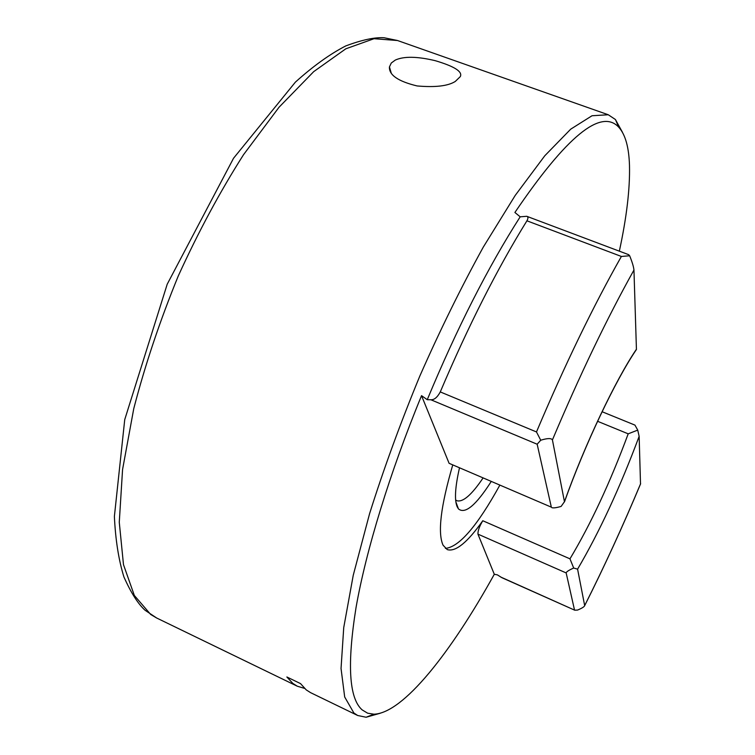 <?xml version="1.0" encoding="UTF-8"?>
<svg xmlns="http://www.w3.org/2000/svg" width="755" height="755" viewBox="0 0 755 755"><rect width="100%" height="100%" fill="white"/><g stroke="black" fill="none" stroke-linecap="round" stroke-linejoin="round"><path stroke-width="1.13" d="M455.284 81.446C448.036 86.042 435.314 87.533 417.119 85.947C398.159 81.361 388.929 75.019 389.429 66.94L391.288 63.014L395.29 60.079C403.849 56.172 417.166 56.37 435.248 60.683C454.425 66.364 462.777 71.668 460.305 76.604L455.284 81.446M491.137 481.633C475.952 505.34 465.052 514.429 458.436 508.889L457.105 506.643C454.35 499.904 455.133 487.041 459.446 468.043M455.642 499.98L456.813 500.707C462.881 502.481 471.592 494.959 482.955 478.123M500.697 577.028L574.734 610.191L502.018 577.754L497.356 574.857L494.298 574.272L477.943 534.134C477.83 530.756 479.444 526.292 482.785 520.742C467.402 542.515 455.558 552.141 447.253 549.602L443.072 545.214C437.532 532.955 440.731 506.265 452.689 465.146M445.403 548.394C459.125 547.092 477.236 526.065 499.744 485.323M551.339 507.162L449.093 463.315L551.339 507.162L537.164 444.223L430.86 399.754L427.255 399.697C457.03 328.076 488.004 267.119 520.186 216.817L514.901 212.466C566.42 136.495 601.037 108.069 618.751 127.208C625.385 134.56 628.962 147.367 629.491 165.647C630.019 188.91 626.641 217.412 619.345 251.16M380.227 713.239L366.109 717.241L357.681 715.495L353.868 712.984L344.686 696.988L341.043 668.505L343.733 627.594L353.246 575.272L369.582 513.664C383.691 468.912 400.433 423.055 419.808 376.094C440.222 329.812 461.39 286.815 483.294 247.102L515.203 195.441L544.799 155.756L570.705 129.171L592.014 115.751L608.247 114.751L615.41 119.507L622.498 132.352M494.298 574.272C451.075 652.377 403.283 713.286 373.933 714.202L367.638 713.192L362.183 709.908C349.008 698.432 346.96 664.287 356.049 607.482C365.986 550.801 389.646 473.074 421.535 395.648L427.255 399.697M357.681 715.495L310.588 692.656L306.247 689.9L300.528 683.605L286.862 676.98L292.808 683.379L297.291 686.21L304.52 688.371M635.719 350.301L636.427 349.235L633.955 270.035C633.624 266.789 632.19 262.032 629.661 255.766L621.384 256.455L526.924 220.809C497.186 268.846 468.308 325.886 440.278 391.92L536.484 431.945L540.722 440.222C547.451 438.164 551.348 438.06 552.424 439.92L564.457 501.716L561.125 506.407C556.567 507.747 553.472 508.172 551.848 507.671M482.785 520.742L569.968 558.842L573.687 568.024L577.584 569.157L584.681 605.633C584.276 606.803 581.897 608.275 577.566 610.068L574.734 610.191M640.514 484.021L639.145 436.352L637.73 430.105L628.198 433.832L597.573 421.29M430.86 399.754C434.2 399.98 437.343 397.366 440.278 391.92M526.924 220.809C528.311 218.27 528.255 216.761 526.763 216.298L520.186 216.817M449.093 463.315L421.535 395.648M574.498 609.946L566.165 572.932L477.943 534.134M573.687 568.024C568.779 570.223 566.269 571.856 566.165 572.932M602.094 411.73L634.955 425.112L637.73 430.105M526.763 216.298L628.622 254.661L629.661 255.766M540.722 440.222L537.164 444.223M569.968 558.842C590.769 524.093 610.182 482.426 628.198 433.832M397.536 40.525L374.055 38.703L345.828 48.801L313.712 71.631L279.039 107.238L243.535 154.69C220.045 191.6 198.301 232.021 178.284 275.943C159.909 320.781 145.064 365.033 133.748 408.7L122.565 469.534L119.271 522.252L123.48 564.627L134.333 595.459L150.689 614.476L156.681 618.015L145.158 610.333C138.033 603.915 130.945 592.769 123.905 576.895C118.658 559.955 115.487 539.806 114.382 516.467L124.735 419.601L167.195 284.248L233.54 158.248L295.375 82.144C313.174 66.119 329.963 54.049 345.743 45.932C361.9 39.892 374.707 37.165 384.153 37.75L397.536 40.525L608.247 114.751M536.484 431.945C564.929 364.646 593.232 306.152 621.384 256.455M564.457 501.716C584.596 445.044 615.391 380.218 636.427 349.235M633.955 270.035C607.029 318.27 579.849 374.905 552.424 439.92M584.681 605.557C604.066 567.081 622.705 526.452 640.617 483.681M639.145 436.352C619.959 487.683 599.442 531.954 577.584 569.157M389.438 66.94L391.345 73.405M455.86 501.867L458.436 508.889M618.751 127.208L615.41 119.507M297.291 686.21L156.681 618.015M584.681 605.633C604.066 567.147 622.715 526.528 640.617 483.766M373.933 714.202L366.109 717.241M564.476 501.877C584.578 445.205 615.485 380.171 636.427 349.508"/></g></svg>
